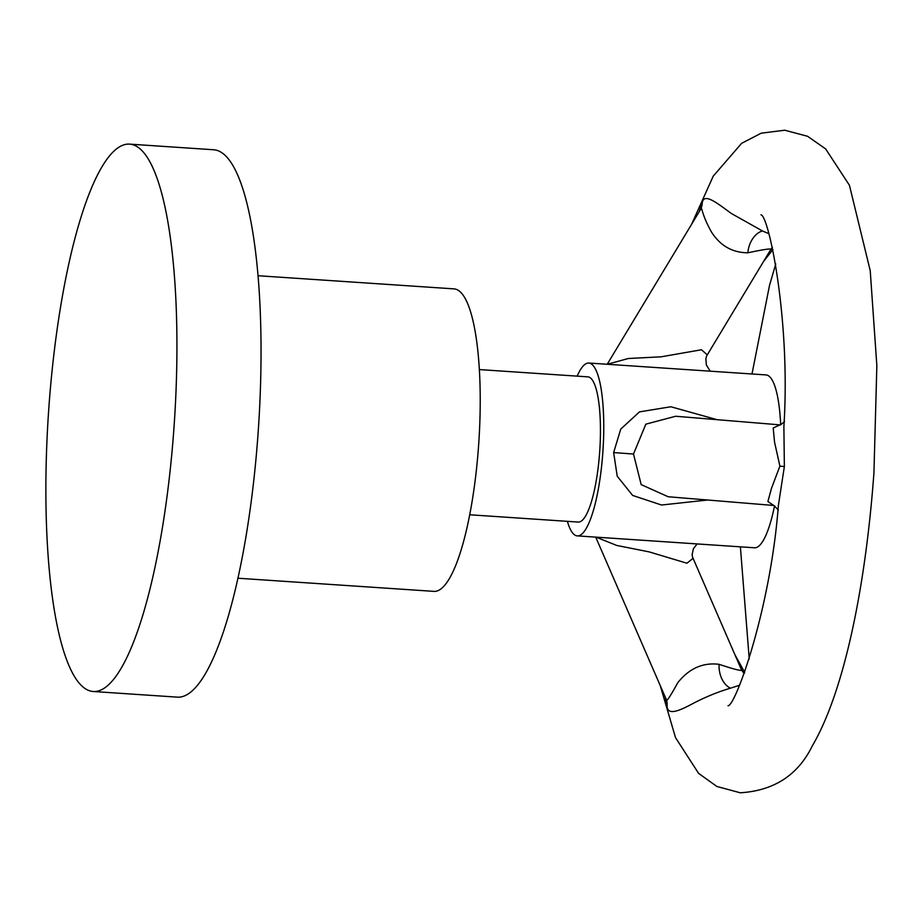 <?xml version="1.0" encoding="UTF-8"?>
<svg xmlns="http://www.w3.org/2000/svg" width="923" height="923" viewBox="0 0 923 923"><rect width="100%" height="100%" fill="white"/><g stroke="black" fill="none" stroke-linecap="round" stroke-linejoin="round"><path stroke-width="1.38" d="M129.774 144.138L213.871 149.78A274.293 63.099 93.8 0 1 258.244 431.018A274.293 63.099 -86.2 0 1 177.147 697.13L93.038 691.489A274.293 63.099 -86.2 0 0 174.135 425.376A274.293 63.099 93.8 0 0 129.774 144.138A274.293 63.099 93.8 0 0 48.677 410.239A274.293 63.099 -86.2 0 0 93.038 691.489M237.834 578.213L433.868 591.366A151.58 34.866 93.8 0 0 478.679 444.309A151.58 34.866 -86.2 0 0 454.162 288.887L258.128 275.735M469.669 514.769L578.19 522.06A72.755 16.741 93.8 0 0 599.708 451.462A72.755 16.741 -86.2 0 0 587.939 376.861L479.406 369.581M567.403 521.333A86.612 19.925 -86.2 0 0 577.267 535.882A86.612 19.925 -86.2 0 0 602.881 451.855A86.612 19.925 93.8 0 0 588.862 363.039A86.612 19.925 93.8 0 0 577.152 376.146M717.079 419.677L670.848 406.755L639.466 411.889L620.741 429.126L613.645 452.57L617.222 476.199L632.636 495.432L661.503 505.019L707.641 500.012M780.662 424.73A86.612 19.925 93.8 0 0 779.935 413.746A86.612 19.925 -86.2 0 0 766.044 374.923L588.862 363.039M774.547 505.792A86.612 19.925 93.8 0 1 754.449 547.777L577.267 535.882M780.085 424.88L675.659 416.25L645.846 424.153L633.501 454.035L641.185 484.621L668.171 496.747L773.739 505.469L767.913 501.501L771.466 488.394L779.9 466.127L774.512 441.955L773.209 427.949L780.062 424.88M744.688 672.336L735.227 655.284M665.241 697.05L667.087 705.61C667.191 716.075 678.89 711.16 694.073 702.922C706.441 696.588 718.579 691.685 730.497 688.177L739.542 685.281M728.005 705.772C735.227 706.591 770.474 609.768 778.354 505.642L784.365 466.53L783.881 426.576C790.792 319.785 768.571 215.047 760.956 214.817M768.755 233.634L762.467 230.958L731.385 213.513C717.379 203.314 703.395 191.822 702.207 203.383L698.976 212.105M763.794 261.186L772.897 249.614M607.288 364.273L628.332 358.505L661.18 356.809L701.48 349.759L707.249 354.836L706.753 355.747L770.209 250.445C774.397 247.918 766.944 248.702 747.872 252.798C732.447 252.683 720.355 245.83 711.61 232.227C699.519 210.813 703.107 205.379 700.049 210.409M706.753 355.747L706.637 355.978A20.791 17.641 -153.9 0 1 707.249 354.836M665.921 698.457C664.848 704.376 668.806 699.115 677.794 682.674C689.158 668.437 702.922 662.322 719.098 664.318C737.546 670.467 744.838 671.921 740.973 668.667L692.527 557.054L693.023 558.357L686.943 563.215L649.065 551.862L616.749 545.447L596.004 537.14M667.087 705.61A20.791 17.399 162.7 0 0 666.475 699.934L595.716 537.117M613.645 452.57L633.501 454.035M784.365 466.53L779.9 466.127M772.436 247.595A20.791 17.641 26.1 0 0 770.209 250.445M702.207 203.383A20.791 17.641 -153.9 0 1 700.672 209.267L607.207 364.273M762.467 230.958A20.791 14.122 -74.8 0 0 747.872 252.798M744.284 673.444A20.791 17.399 -17.3 0 1 740.973 668.667M730.497 688.177A20.791 14.053 81.5 0 1 719.098 664.318M692.527 557.042L692.481 556.892A20.791 17.399 162.7 0 0 693.023 558.357M691.558 224.404L713.237 176.143L741.642 143.307L761.233 133.177L784.723 130.212L807.602 136.292L825.67 148.949L849.437 185.281L870.227 270.693L876.85 365.704L873.943 472.611C865.659 586.74 844.199 691.546 812.263 745.98C798.003 775.089 774.005 790.688 740.258 792.788L716.883 786.465L698.584 773.359L675.521 737.639L660.222 685.501M740.384 546.831L749.234 659.022M778.308 509.969L773.982 505.492M784.573 421.569L780.523 424.915M775.747 263.978L769.517 285.38L751.991 373.988M710.202 371.184L706.326 364.943L705.876 358.447L706.637 355.978M697.107 543.924L693.404 548.735L692.135 554.55L692.481 556.892"/></g></svg>
